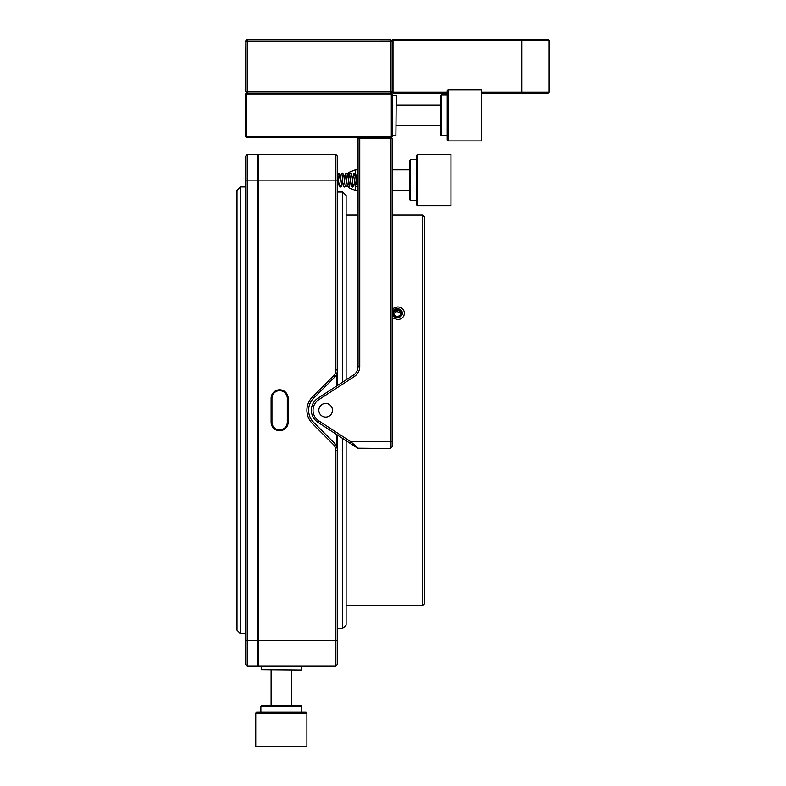 <?xml version="1.0" encoding="UTF-8"?>
<svg xmlns="http://www.w3.org/2000/svg" width="786" height="786" viewBox="0 0 786 786"><rect width="100%" height="100%" fill="white"/><g stroke="black" fill="none" stroke-linecap="round" stroke-linejoin="round"><path stroke-width="1.18" d="M348.797 177.803L348.797 172.448L355.272 169.884L355.272 173.323M355.272 184.975L355.272 190.35L348.797 187.785L348.797 187.058M301.107 670.075L261.217 669.741L301.107 670.075M301.107 665.988L261.217 666.332L261.217 669.741M397.716 316.729L400.88 314.695L400.418 311.305L396.812 309.949L393.648 311.983L394.1 315.373L397.716 316.729M400.693 314.862L400.418 312.838L396.812 311.482L396.812 309.949M396.812 311.482L393.806 313.418M400.418 312.838L400.418 311.305M399.799 316.149A4.264 3.694 -0 0 0 400.683 310.981A4.264 3.694 -0 0 0 394.719 310.215A4.264 3.694 -0 0 0 393.845 315.382A4.264 3.694 -0 0 0 399.799 316.149M394.208 309.615A5.119 4.441 -0 0 0 393.157 315.825A5.119 4.441 -0 0 0 400.31 316.748A5.119 4.441 -0 0 0 401.371 310.539A5.119 4.441 -0 0 0 394.208 309.615M402.432 605.417L392.096 605.417M393 39.3L392.145 40.155L393 40.155L393 39.3L548.137 39.3L548.992 40.155L393 40.155L393 92.316L447.234 92.316M392.145 92.316L393 92.316L393 93.17L392.145 91.471L390.445 91.471L390.445 41.01L247.236 41.01L247.236 91.471L390.445 91.471L390.445 93.17L392.145 91.471L392.145 40.155M481.671 92.316L548.992 92.316L548.137 93.17L481.671 93.17M447.234 93.17L393 93.17M548.992 40.155L548.992 92.316M261.817 713.118L255.764 713.118L255.764 746.7L306.904 746.7L306.904 713.118L261.817 713.118M260.873 706.3L261.728 705.445L300.94 705.445L301.795 706.3L260.873 706.3L260.873 712.263M255.764 713.118L256.619 712.263L306.059 712.263L306.904 713.118M336.742 385.955L336.742 374.077L337.597 369.99L337.597 385.405M337.597 435.13L337.597 450.545L336.742 446.458L336.742 434.57M337.597 156.247L337.597 369.99A10.228 10.228 0 0 1 334.6 377.221L313.604 398.207A17.046 17.046 0 0 0 313.604 422.318L334.6 443.314A10.228 10.228 0 0 1 337.597 450.545L337.597 664.278L335.887 665.988L258.319 665.988L258.319 640.413L335.887 640.413L335.887 450.545A8.528 8.528 0 0 0 333.392 444.522L312.396 423.526A18.756 18.756 0 0 1 312.396 397.009L333.392 376.013A8.528 8.528 0 0 0 335.887 369.99L335.887 154.547L337.597 156.247M337.597 183.58L337.597 186.164M337.597 176.251L337.597 180.741M245.537 640.413L245.537 156.247L247.236 154.547L247.236 665.988L245.537 664.278L245.537 640.413L257.464 640.413L257.464 665.988L247.236 665.988M335.887 154.547L258.319 154.547L258.319 640.413L257.464 640.413L257.464 180.112L245.537 180.112M288.157 422.2A8.528 8.528 0 0 1 279.629 430.718A8.528 8.528 0 0 1 271.111 422.2L271.111 398.335A8.528 8.528 0 0 1 279.629 389.807A8.528 8.528 0 0 1 288.157 398.335L288.157 422.2L287.303 422.2L287.303 398.335A7.673 7.673 0 0 0 279.629 390.662A7.673 7.673 0 0 0 271.956 398.335L271.956 422.2A7.673 7.673 0 0 0 279.629 429.873A7.673 7.673 0 0 0 287.303 422.2M335.887 665.988L335.887 640.413L337.597 640.413M258.319 154.547L257.464 155.402M257.464 665.133L258.319 665.988M247.236 154.547L257.464 154.547L257.464 180.112L337.597 180.112M240.418 633.595L237.008 630.185L237.008 190.35L240.418 186.94L240.418 633.595L245.537 633.595M346.115 440.681L346.115 625.067L342.706 628.476L342.706 438.46M342.706 382.075L342.706 192.049L337.597 192.049M424.538 242.992L424.538 603.756L422.839 605.466L422.839 215.069L424.538 216.769L424.538 242.992M342.706 192.049L346.115 195.459L346.115 379.854M392.145 317.691L397.264 319.489C406.696 319.823 406.696 306.54 397.264 307.002L392.145 308.741M404.594 605.466L422.839 605.466M397.264 605.308C406.696 605.466 406.696 605.485 397.264 605.358C387.822 605.485 387.822 605.466 397.264 605.308M389.954 605.466L346.115 605.466M245.537 94.025L246.391 94.025L246.391 93.17L245.537 94.025L245.537 136.646L391.29 136.646L392.145 138.346L392.145 441.634L390.445 441.634L390.445 138.346L359.752 138.346L359.752 366.531A11.937 11.937 0 0 1 354.339 376.533L318.772 399.691A12.615 12.615 0 0 0 318.772 420.834L350.703 441.634L390.445 441.634L390.445 448.452L357.63 448.177L317.849 422.269A14.325 14.325 0 0 1 317.849 398.266L353.405 375.109A10.228 10.228 0 0 0 358.052 366.531L358.052 138.346L358.907 137.501M325.659 417.081A6.819 6.819 0 0 0 332.478 410.263A6.819 6.819 0 0 0 325.659 403.444A6.819 6.819 0 0 0 318.841 410.263A6.819 6.819 0 0 0 325.659 417.081M392.145 441.634L392.145 446.753L390.445 448.452M349.78 443.058L350.703 441.634L358.554 448.452M392.145 138.346L390.445 138.346L390.092 137.501L360.106 137.501L359.752 138.346L358.052 138.346M396.242 95.558L395.898 135.447L396.242 95.558M392.145 95.558L392.489 135.447L395.898 135.447M245.537 91.471L247.236 93.17L247.236 91.471L245.537 91.471L245.88 40.666M247.236 39.3L245.537 41.01L247.236 41.01L247.236 39.3L390.839 39.693M392.145 41.01L390.445 39.3L390.445 41.01L392.145 41.01M246.391 93.17L391.29 93.17L391.29 94.025L392.145 94.025L392.145 136.646L391.29 136.646L391.29 94.025L246.391 94.025L246.391 137.501L245.537 136.646M392.145 94.025L391.29 93.17M360.106 137.501L246.391 137.501M392.145 136.646L390.092 137.501M417.395 199.85L417.395 205.686L450.977 205.686L450.977 154.547L417.395 154.547L417.395 199.85M410.577 200.577L409.722 199.723L409.722 160.511L410.577 159.656L410.577 200.577L416.541 200.577M417.395 205.686L416.541 204.832L416.541 155.402L417.395 154.547M448.089 121.958L448.089 140.91L481.671 140.91L481.671 89.761L448.089 89.761L448.089 121.958M441.27 135.791L440.415 134.937L440.415 95.725L441.27 94.88L441.27 135.791L447.234 135.791M448.089 140.91L447.234 140.055L447.234 90.616L448.089 89.761M521.717 93.17L521.717 39.3M335.887 450.545L337.597 450.545M333.392 444.522L334.6 443.314M312.396 423.526L313.604 422.318M312.396 397.009L313.604 398.207M333.392 376.013L334.6 377.221M335.887 369.99L337.597 369.99M287.303 398.335L288.157 398.335M271.956 398.335L271.111 398.335M271.111 422.2L271.956 422.2M359.752 366.531L358.052 366.531M354.339 376.533L353.405 375.109M318.772 399.691L317.849 398.266M318.772 420.834L317.849 422.269M337.597 185.408L337.597 184.906M409.722 169.884L392.145 169.884M358.052 169.884L355.272 169.884M409.722 190.35L392.145 190.35M358.052 190.35L355.272 190.35M301.451 666.332L301.451 669.741M348.797 173.362A6.819 6.819 0 0 0 347.441 173.686M345.064 175.121A6.819 6.819 0 0 0 344.003 176.378M345.732 185.663A6.819 6.819 0 0 0 347.589 186.596M271.111 705.445L271.111 670.075M291.567 705.445L291.567 670.075M301.795 706.3L301.795 712.263M240.418 186.94L245.537 186.94M342.706 628.476L337.597 628.476M338.884 173.303L340.338 180.181L339.375 173.912L337.597 173.392L338.884 173.303M342.922 175.003L341.242 186.655L339.552 186.773L338.491 181.772L339.149 186.027L339.778 186.95L340.839 186.98L342.382 180.112L343.325 186.253L344.651 187.078L345.761 185.535L347.255 174.747M340.338 180.181L341.271 174.001L342.391 173.136L343.59 174.197L344.435 180.082L343.59 174.197L342.067 173.175L341.271 174.001L339.581 185.467L341.095 185.467M346.488 180.112L347.658 186.685L346.488 180.112M352.796 185.074L353.386 185.506L351.833 185.516L353.71 173.677L354.84 173.136L355.714 173.853L356.716 180.161L358.052 173.382L356.078 185.015M337.597 174.846L339.061 174.757L337.607 185.427M343.737 185.398L345.712 173.451L347.51 173.824L348.532 180.181M348.267 185.103L348.67 178.854L350.016 173.284L351.578 173.735L352.619 180.092M350.566 180.073L351.568 186.38L352.413 187.088L353.592 186.537C354.339 185.614 355.527 171.495 355.449 174.718L353.897 174.728L354.132 175.809M354.663 180.141L355.773 186.596L357.237 186.97L358.052 185.417L357.237 186.97M440.415 105.108L396.242 105.108M392.489 95.214L395.898 95.214M440.415 125.564L396.242 125.564M392.145 177.96L392.145 182.254L392.145 177.96M351.047 175.042L349.259 186.832L347.658 186.685L348.591 187.088L349.593 186.361L350.9 177.164M353.287 185.142L353.13 184.327M346.115 215.069L358.052 215.069M392.145 215.069L422.839 215.069M410.577 159.656L416.541 159.656M441.27 94.88L447.234 94.88"/></g></svg>
